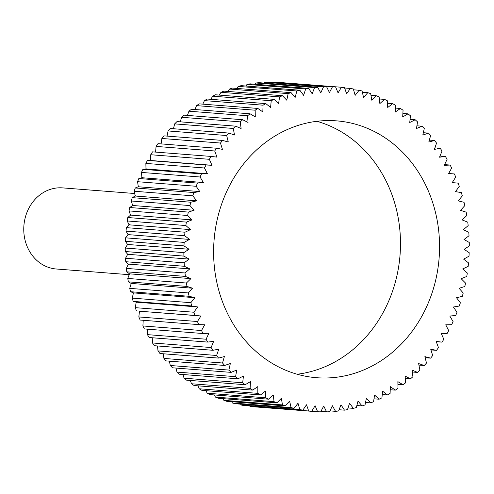 <?xml version="1.0" encoding="UTF-8"?>
<svg xmlns="http://www.w3.org/2000/svg" width="494" height="494" viewBox="0 0 494 494"><rect width="100%" height="100%" fill="white"/><g stroke="black" fill="none" stroke-linecap="round" stroke-linejoin="round"><path stroke-width="0.74" d="M316.913 121.289A128.817 112.885 -85.5 0 1 397.503 214.254A128.817 112.885 -85.5 0 1 297.172 374.236M216.588 281.271A128.817 112.885 -85.5 0 1 336.605 120.863A128.817 112.885 -85.5 0 1 436.579 217.298A128.817 112.885 -85.5 0 1 316.561 377.712A128.817 112.885 -85.5 0 1 216.588 281.271M131.663 283.686L128.378 281.846L186.991 286.421L192.654 288.23L188.344 292.942A162.717 142.587 94.5 0 0 189.134 296.289L194.889 297.691L190.845 302.692A162.717 142.587 94.5 0 0 191.82 305.971L197.649 306.953L193.883 312.233A162.717 142.587 94.5 0 0 195.037 315.425L200.916 315.993L197.446 321.52A162.717 142.587 94.5 0 0 198.773 324.62L204.683 324.768L201.515 330.523A162.717 142.587 94.5 0 0 203.015 333.524L208.925 333.24L206.078 339.211A162.717 142.587 94.5 0 0 207.739 342.089L213.63 341.385L211.117 347.535A162.717 142.587 94.5 0 0 212.939 350.289L218.786 349.165L216.613 355.476A162.717 142.587 94.5 0 0 218.583 358.088L224.369 356.557L222.541 363.004A162.717 142.587 94.5 0 0 224.653 365.461L230.346 363.516L228.883 370.074A162.717 142.587 94.5 0 0 231.13 372.377L236.712 370.031L235.607 376.669A162.717 142.587 94.5 0 0 237.978 378.805L243.431 376.07L242.69 382.764A162.717 142.587 94.5 0 0 245.178 384.721L250.477 381.603L250.106 388.333A162.717 142.587 94.5 0 0 252.7 390.106L257.819 386.617L257.819 393.354A162.717 142.587 94.5 0 0 260.517 394.934L265.439 391.087L265.809 397.8A162.717 142.587 94.5 0 0 268.588 399.183L273.293 395.002L274.04 401.665A162.717 142.587 94.5 0 0 276.893 402.845L281.364 398.337L282.475 404.926A162.717 142.587 94.5 0 0 285.39 405.901L289.614 401.091L291.083 407.575A162.717 142.587 94.5 0 0 294.054 408.334L298.006 403.24L299.833 409.6A162.717 142.587 94.5 0 0 302.841 410.144L306.508 404.777L308.688 410.989A162.717 142.587 94.5 0 0 311.726 411.317L315.098 405.71L317.617 411.743A162.717 142.587 94.5 0 0 320.668 411.854L323.724 406.019L326.577 411.854A162.717 142.587 94.5 0 0 329.634 411.743L332.369 405.716L335.537 411.323A162.717 142.587 94.5 0 0 338.581 410.996L340.99 404.79L344.466 410.156A162.717 142.587 94.5 0 0 347.492 409.612L349.548 403.252L353.321 408.347A162.717 142.587 94.5 0 0 356.316 407.593L358.02 401.103L362.071 405.92A162.717 142.587 94.5 0 0 365.023 404.944L366.369 398.362L370.679 402.869A162.717 142.587 94.5 0 0 373.575 401.69L374.557 395.027L379.114 399.208A162.717 142.587 94.5 0 0 381.942 397.831L382.56 391.118L387.345 394.965A162.717 142.587 94.5 0 0 390.093 393.385L390.34 386.648L395.33 390.137A162.717 142.587 94.5 0 0 397.991 388.37L397.868 381.64L403.048 384.758A162.717 142.587 94.5 0 0 405.611 382.807L405.117 376.107L410.465 378.849A162.717 142.587 94.5 0 0 412.916 376.712L412.052 370.074L417.547 372.42A162.717 142.587 94.5 0 0 419.881 370.123L418.653 363.565L424.272 365.511A162.717 142.587 94.5 0 0 426.483 363.053L424.889 356.6L430.614 358.144A162.717 142.587 94.5 0 0 432.682 355.532L430.737 349.221L436.542 350.345A162.717 142.587 94.5 0 0 438.468 347.591L436.177 341.44L442.037 342.144A162.717 142.587 94.5 0 0 443.81 339.267L441.179 333.296L447.082 333.58A162.717 142.587 94.5 0 0 448.688 330.585L445.73 324.824L451.646 324.681A162.717 142.587 94.5 0 0 453.084 321.582L449.818 316.049L455.715 315.487A162.717 142.587 94.5 0 0 456.987 312.294L453.412 307.015L459.278 306.033A162.717 142.587 94.5 0 0 460.371 302.76L456.505 297.752L462.316 296.351A162.717 142.587 94.5 0 0 463.224 293.01L459.087 288.298L464.817 286.489A162.717 142.587 94.5 0 0 465.546 283.093L461.149 278.69L466.768 276.473A162.717 142.587 94.5 0 0 467.312 273.034L462.68 268.964L468.176 266.352A162.717 142.587 94.5 0 0 468.522 262.888L463.668 259.159L469.016 256.17A162.717 142.587 94.5 0 0 469.177 252.687L464.119 249.322L469.3 245.956A162.717 142.587 94.5 0 0 469.269 242.474L464.027 239.479L469.016 235.755A162.717 142.587 94.5 0 0 468.794 232.285L463.397 229.673L468.176 225.604A162.717 142.587 94.5 0 0 467.762 222.164L462.217 219.954L466.774 215.551A162.717 142.587 94.5 0 0 466.169 212.154L460.507 210.339L464.817 205.628A162.717 142.587 94.5 0 0 464.027 202.287L458.271 200.885L462.316 195.883A162.717 142.587 94.5 0 0 461.34 192.604L455.511 191.623L459.278 186.343A162.717 142.587 94.5 0 0 458.123 183.151L452.245 182.582L455.721 177.056A162.717 142.587 94.5 0 0 454.387 173.95L448.484 173.808L451.652 168.046A162.717 142.587 94.5 0 0 450.151 165.052L444.242 165.336L447.089 159.364A162.717 142.587 94.5 0 0 445.421 156.487L439.53 157.191L442.044 151.034A162.717 142.587 94.5 0 0 440.222 148.286L434.374 149.404L436.554 143.093A162.717 142.587 94.5 0 0 434.578 140.481L428.798 142.019L430.62 135.572A162.717 142.587 94.5 0 0 428.508 133.108L422.815 135.053L424.284 128.502A162.717 142.587 94.5 0 0 422.037 126.198L416.454 128.545L417.56 121.901A162.717 142.587 94.5 0 0 415.182 119.77L409.736 122.506L410.471 115.806A162.717 142.587 94.5 0 0 407.982 113.848L402.69 116.973L403.061 110.242A162.717 142.587 94.5 0 0 400.461 108.47L395.342 111.959L395.342 105.222A162.717 142.587 94.5 0 0 392.65 103.641L387.728 107.482L387.352 100.776A162.717 142.587 94.5 0 0 384.573 99.393L379.867 103.573L379.126 96.91A162.717 142.587 94.5 0 0 376.274 95.731L371.797 100.233L370.691 93.65A162.717 142.587 94.5 0 0 367.771 92.674L363.553 97.485L362.077 91.001A162.717 142.587 94.5 0 0 359.113 90.241L355.155 95.336L353.327 88.976A162.717 142.587 94.5 0 0 350.32 88.432L346.652 93.792L344.472 87.586A162.717 142.587 94.5 0 0 341.44 87.259L338.069 92.866L335.55 86.833A162.717 142.587 94.5 0 0 332.499 86.722L329.436 92.551L326.59 86.722A162.717 142.587 94.5 0 0 323.533 86.827L320.791 92.86L317.623 87.253A162.717 142.587 94.5 0 0 314.579 87.58L312.177 93.786L308.701 88.42A162.717 142.587 94.5 0 0 305.675 88.963L303.612 95.323L299.846 90.223A162.717 142.587 94.5 0 0 296.851 90.982L295.14 97.472L291.096 92.656A162.717 142.587 94.5 0 0 288.144 93.625L286.792 100.214L282.482 95.706A162.717 142.587 94.5 0 0 279.585 96.886L278.604 103.549L274.047 99.362A162.717 142.587 94.5 0 0 271.218 100.745L270.601 107.457L265.821 103.61A162.717 142.587 94.5 0 0 263.067 105.191L262.82 111.922L257.831 108.433A162.717 142.587 94.5 0 0 255.17 110.205L255.293 116.936L250.112 113.811A162.717 142.587 94.5 0 0 247.55 115.769L248.05 122.469L242.696 119.727A162.717 142.587 94.5 0 0 240.245 121.857L241.109 128.502L235.613 126.149A162.717 142.587 94.5 0 0 233.279 128.452L234.508 135.01L228.889 133.065A162.717 142.587 94.5 0 0 226.684 135.523L228.271 141.969L222.547 140.432A162.717 142.587 94.5 0 0 220.478 143.044L222.424 149.355L216.619 148.231A162.717 142.587 94.5 0 0 214.699 150.979L216.989 157.135L211.123 156.431A162.717 142.587 94.5 0 0 209.351 159.309L211.982 165.28L206.084 164.996A162.717 142.587 94.5 0 0 204.473 167.991L207.431 173.752L201.521 173.888A162.717 142.587 94.5 0 0 200.076 176.994L203.349 182.521L197.446 183.083A162.717 142.587 94.5 0 0 196.18 186.281L199.749 191.561L193.889 192.543A162.717 142.587 94.5 0 0 192.79 195.815L196.655 200.823L190.851 202.219A162.717 142.587 94.5 0 0 189.937 205.566L194.074 210.277L188.35 212.087A162.717 142.587 94.5 0 0 187.621 215.483L192.012 219.886L186.392 222.096A162.717 142.587 94.5 0 0 185.849 225.536L190.486 229.611L184.991 232.217A162.717 142.587 94.5 0 0 184.639 235.687L189.492 239.411L184.145 242.406A162.717 142.587 94.5 0 0 183.984 245.889L189.041 249.254L183.861 252.619A162.717 142.587 94.5 0 0 183.898 256.102L189.134 259.097L184.145 262.82A162.717 142.587 94.5 0 0 184.367 266.285L189.77 268.897L184.984 272.966A162.717 142.587 94.5 0 0 185.404 276.405L190.943 278.622L186.392 283.025A162.717 142.587 94.5 0 0 186.991 286.421M186.392 283.025L127.779 278.449A162.717 142.587 94.5 0 0 128.378 281.846M127.779 278.449L129.508 273.83L190.943 278.622M129.934 274.139L126.791 271.836L185.404 276.405M184.984 272.966L126.371 268.396A162.717 142.587 94.5 0 0 126.791 271.836M126.371 268.396L128.335 264.105L189.77 268.897M128.743 264.475L125.754 261.715L184.367 266.285M184.145 262.82L125.532 258.245A162.717 142.587 94.5 0 0 125.754 261.715M125.532 258.245L127.699 254.299L189.134 259.097M128.082 254.731L125.285 251.526L183.898 256.102M183.861 252.619L125.248 248.044A162.717 142.587 94.5 0 0 125.285 251.526M125.248 248.044L127.606 244.462L189.041 249.254M127.958 244.95L125.371 241.313L183.984 245.889M184.145 242.406L125.532 237.83A162.717 142.587 94.5 0 0 125.371 241.313M125.532 237.83L128.057 234.619L126.026 231.112L184.639 235.687M184.991 232.217L126.378 227.648A162.717 142.587 94.5 0 0 126.026 231.112M126.378 227.648L129.471 224.375M190.486 229.611L129.051 224.819L127.236 220.966L185.849 225.536M186.392 222.096L127.779 217.527A162.717 142.587 94.5 0 0 127.236 220.966M127.779 217.527L131.021 214.711M192.012 219.886L130.583 215.094L129.008 210.907L187.621 215.483M188.35 212.087L129.737 207.511A162.717 142.587 94.5 0 0 129.008 210.907M129.737 207.511L133.096 205.164M194.074 210.277L132.639 205.485L131.324 200.99L189.937 205.566M190.851 202.219L132.238 197.649A162.717 142.587 94.5 0 0 131.324 200.99M132.238 197.649L135.689 195.778M196.655 200.823L135.22 196.025L134.177 191.24L192.79 195.815M193.889 192.543L135.276 187.967A162.717 142.587 94.5 0 0 134.177 191.24M135.276 187.967L138.795 186.578M199.749 191.561L138.32 186.763L137.56 181.706L196.18 186.281M197.446 183.083L138.833 178.513A162.717 142.587 94.5 0 0 137.56 181.706M138.833 178.513L142.395 177.605M203.349 182.521L141.914 177.729L141.463 172.418L200.076 176.994M201.521 173.888L142.908 169.319A162.717 142.587 94.5 0 0 141.463 172.418M142.908 169.319L146.483 168.899M207.431 173.752L145.996 168.954L145.86 163.415L204.473 167.991M206.084 164.996L147.471 160.42A162.717 142.587 94.5 0 0 145.86 163.415M147.471 160.42L151.034 160.494M211.982 165.28L150.547 160.482L150.738 154.733L209.351 159.309M211.123 156.431L152.51 151.856A162.717 142.587 94.5 0 0 150.738 154.733M155.573 152.096L156.085 146.409L214.699 150.979M216.619 148.231L158.006 143.655A162.717 142.587 94.5 0 0 156.085 146.409M161.087 143.896L161.865 138.468L220.478 143.044M222.547 140.432L163.934 135.856A162.717 142.587 94.5 0 0 161.865 138.468M167.052 136.103L168.071 130.947L226.684 135.523M228.889 133.065L170.276 128.489A162.717 142.587 94.5 0 0 168.071 130.947M173.443 128.736L174.666 123.877L233.279 128.452M235.613 126.149L177 121.58A162.717 142.587 94.5 0 0 174.666 123.877M180.242 121.833L181.631 117.288L240.245 121.857M242.696 119.727L184.083 115.151A162.717 142.587 94.5 0 0 181.631 117.288M187.424 115.411L188.936 111.193L247.55 115.769M250.112 113.811L191.499 109.242A162.717 142.587 94.5 0 0 188.936 111.193M194.945 109.507L196.556 105.63L255.17 110.205M257.831 108.433L199.218 103.864A162.717 142.587 94.5 0 0 196.556 105.63M202.793 104.141L204.454 100.615L263.067 105.191M265.821 103.61L207.208 99.035A162.717 142.587 94.5 0 0 204.454 100.615M210.932 99.331L212.605 96.169L271.218 100.745M274.047 99.362L215.433 94.792A162.717 142.587 94.5 0 0 212.605 96.169M219.33 95.095L220.972 92.31L279.585 96.886M282.482 95.706L223.868 91.131A162.717 142.587 94.5 0 0 220.972 92.31M227.956 91.452L229.531 89.056L288.144 93.625M291.096 92.656L232.483 88.08A162.717 142.587 94.5 0 0 229.531 89.056M236.78 88.42L238.238 86.407L296.851 90.982M299.846 90.223L241.233 85.653A162.717 142.587 94.5 0 0 238.238 86.407M245.771 86.005L247.062 84.388L305.675 88.963M308.701 88.42L250.088 83.844A162.717 142.587 94.5 0 0 247.062 84.388M254.898 84.221L255.966 83.004L314.579 87.58M317.623 87.253L259.01 82.677A162.717 142.587 94.5 0 0 255.966 83.004M264.129 83.078L264.92 82.257L323.533 86.827M326.59 86.722L267.976 82.146A162.717 142.587 94.5 0 0 264.92 82.257M273.435 82.572L273.886 82.146L332.499 86.722M335.55 86.833L276.936 82.257A162.717 142.587 94.5 0 0 273.886 82.146M282.79 82.714L341.44 87.259M134.671 193.506L62.602 187.887A40.681 35.648 94.5 0 0 24.7 238.54A40.681 35.648 94.5 0 0 56.273 268.995L129.187 274.683M308.688 410.989L250.075 406.414A162.717 142.587 94.5 0 0 253.113 406.741L311.726 411.317M250.075 406.414L249.754 406M299.833 409.6L241.22 405.024A162.717 142.587 94.5 0 0 244.227 405.568L302.841 410.144M241.22 405.024L240.609 404.166M291.083 407.575L232.47 402.999A162.717 142.587 94.5 0 0 235.44 403.759L294.054 408.334M232.47 402.999L231.637 401.702M282.475 404.926L223.862 400.35A162.717 142.587 94.5 0 0 226.777 401.326L285.39 405.901M223.862 400.35L222.862 398.627M274.04 401.665L215.427 397.09A162.717 142.587 94.5 0 0 218.28 398.269L276.893 402.845M215.427 397.09L214.316 394.947M265.809 397.8L207.196 393.224A162.717 142.587 94.5 0 0 209.975 394.607L268.588 399.183M207.196 393.224L206.017 390.68M257.819 393.354L199.206 388.778A162.717 142.587 94.5 0 0 201.904 390.359L260.517 394.934M199.206 388.778L198.014 385.839M250.106 388.333L191.493 383.758A162.717 142.587 94.5 0 0 194.086 385.53L252.7 390.106M191.493 383.758L190.32 380.442M242.69 382.764L184.077 378.194A162.717 142.587 94.5 0 0 186.565 380.152L245.178 384.721M184.077 378.194L182.965 374.514M235.607 376.669L176.994 372.099A162.717 142.587 94.5 0 0 179.365 374.23L237.978 378.805M176.994 372.099L175.981 368.073M228.883 370.074L170.269 365.498A162.717 142.587 94.5 0 0 172.517 367.802L231.13 372.377M170.269 365.498L169.393 361.151M222.541 363.004L163.928 358.428A162.717 142.587 94.5 0 0 166.04 360.892L224.653 365.461M163.928 358.428L163.23 353.772M216.613 355.476L158 350.907A162.717 142.587 94.5 0 0 159.97 353.519L218.583 358.088M158 350.907L157.506 345.961M211.117 347.535L152.504 342.966A162.717 142.587 94.5 0 0 154.326 345.714L212.939 350.289M152.504 342.966L152.251 337.76M206.078 339.211L147.465 334.636A162.717 142.587 94.5 0 0 149.126 337.513L207.739 342.089M147.465 334.636L147.484 329.189M201.515 330.523L142.902 325.954A162.717 142.587 94.5 0 0 144.402 328.948L203.015 333.524M142.902 325.954L143.229 320.285M197.446 321.52L138.833 316.944A162.717 142.587 94.5 0 0 140.16 320.05L198.773 324.62M138.833 316.944L139.481 311.195L200.916 315.993M139.963 311.251L195.037 315.425M193.883 312.233L135.27 307.657A162.717 142.587 94.5 0 0 136.424 310.85M135.27 307.657L136.214 302.161L197.649 306.953M136.69 302.279L133.207 301.396L191.82 305.971M190.845 302.692L132.231 298.117A162.717 142.587 94.5 0 0 133.207 301.396M132.231 298.117L133.46 292.893L194.889 297.691M133.917 293.078L130.521 291.713L189.134 296.289M188.344 292.942L129.731 288.373A162.717 142.587 94.5 0 0 130.521 291.713M129.731 288.373L131.219 283.439L192.654 288.23M442.037 342.144L436.27 341.694M436.542 350.345L430.947 349.906M430.614 358.144L425.161 357.718M424.272 365.511L418.943 365.097M417.547 372.42L412.305 372.013M410.465 378.849L405.29 378.441M403.048 384.758L397.917 384.363M395.33 390.137L390.229 389.741M387.345 394.965L382.245 394.564M379.114 399.208L374.001 398.812M370.679 402.869L365.529 402.468M362.071 405.92L356.859 405.512M353.321 408.347L348.029 407.939M344.466 410.156L339.075 409.736M335.537 411.323L330.017 410.891M326.577 411.854L320.896 411.409M317.617 411.743L311.745 411.286M128.057 234.619L189.492 239.411M344.614 87.988L350.32 88.432M353.568 89.809L359.113 90.241M362.361 92.255L367.771 92.674M370.969 95.317L376.274 95.731M379.355 98.985L384.573 99.393M387.487 103.24L392.65 103.641M395.342 108.069L400.461 108.47M402.882 113.453L407.982 113.848M410.082 119.369L415.182 119.77M416.911 125.797L422.037 126.198M423.339 132.707L428.508 133.108M429.348 140.074L434.578 140.481M434.905 147.873L440.222 148.286M439.993 156.061L445.421 156.487M444.581 164.619L450.151 165.052M448.651 173.505L454.387 173.95"/></g></svg>
